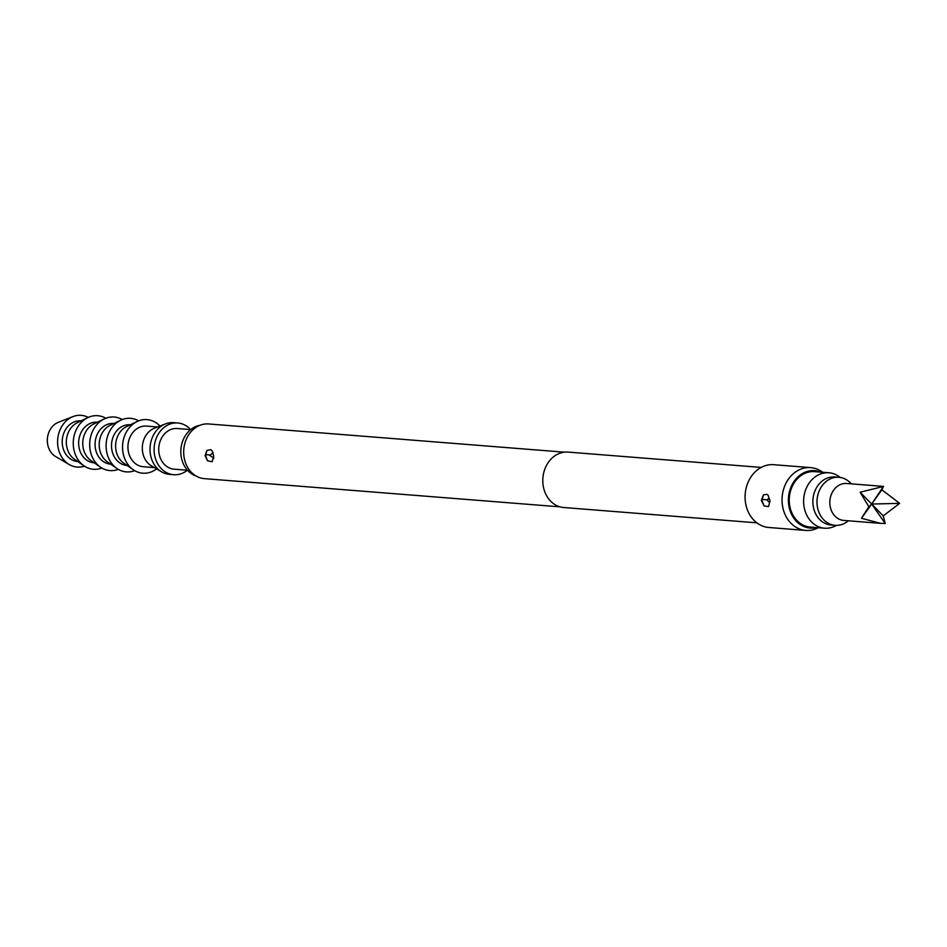 <?xml version="1.0" encoding="UTF-8"?>
<svg xmlns="http://www.w3.org/2000/svg" width="947" height="947" viewBox="0 0 947 947"><rect width="100%" height="100%" fill="white"/><g stroke="black" fill="none" stroke-linecap="round" stroke-linejoin="round"><path stroke-width="1.42" d="M761.21 467.416L568.117 452.098A27.794 23.107 94.5 0 0 542.832 482.354A27.794 23.107 94.5 0 0 563.725 507.509L756.819 522.827M810.762 467.629L773.794 464.693A31.5 26.185 94.5 0 0 745.135 498.986A31.5 26.185 94.5 0 0 768.81 527.491L805.779 530.427A31.5 26.185 -85.5 0 1 782.092 501.91A31.5 26.185 -85.5 0 1 810.762 467.629A31.5 26.185 -85.5 0 1 822.742 472.293M768.668 506.29L769.982 500.951L768.088 495.21L766.975 494.334L763.495 494.843L761.352 500.265L764.075 505.923L768.36 506.562M763.495 494.843L761.885 500.229L764.075 505.923M769.994 501.141L768.621 501.827L767.354 500.288L768.076 498.785L769.828 499.448M820.836 472.139A28.801 23.947 94.5 0 0 788.449 501.993A28.801 23.947 94.5 0 0 816.432 527.55M818.35 527.704A31.5 26.185 -85.5 0 1 805.779 530.427M564.341 452.169L208.671 423.96A27.427 22.799 94.5 0 0 183.73 453.814A27.427 22.799 94.5 0 0 204.339 478.637L560.008 506.846M206.92 450.429L205.073 455.507L207.452 460.763L212.187 461.722L213.714 456.194L212.164 450.843L210.838 449.647L206.92 450.429L205.617 455.471L207.452 460.763M213.915 458.076L209.666 455.341L213.111 452.808M199.853 425.333A25.936 21.568 94.5 0 0 180.853 453.353A25.936 21.568 94.5 0 0 195.84 475.879M190.714 429.595L177.314 428.529A20.384 16.939 94.5 0 0 158.765 450.725A20.384 16.939 94.5 0 0 174.094 469.167L187.494 470.233M840.214 477.442A27.794 23.107 94.5 0 0 828.945 472.778L814.574 471.642A27.794 23.107 94.5 0 0 789.289 501.898A27.794 23.107 94.5 0 0 810.182 527.053L824.553 528.201A27.794 23.107 94.5 0 0 836.414 525.372M828.945 472.778A27.794 23.107 94.5 0 0 803.66 503.046A27.794 23.107 94.5 0 0 824.553 528.201M851.412 483.858L849.79 482.307A24.089 20.017 94.5 0 0 838.924 477.288L834.816 476.968A24.089 20.017 94.5 0 0 814.515 492.061A24.089 20.017 94.5 0 0 819.652 519.489A24.089 20.017 94.5 0 0 831.004 524.993L835.112 525.313A24.089 20.017 94.5 0 0 846.63 522.081L848.476 520.803M838.924 477.288A24.089 20.017 94.5 0 0 818.622 492.393A24.089 20.017 94.5 0 0 823.76 519.808A24.089 20.017 94.5 0 0 835.112 525.313M846.701 483.491A18.526 15.401 94.5 0 0 831.087 495.092A18.526 15.401 94.5 0 0 835.029 516.198A18.526 15.401 94.5 0 0 843.765 520.424L880.663 523.36L861.474 518.293L868.861 506.752L860.113 492.227L883.587 486.415L846.701 483.491M860.113 492.227L883.243 515.89L885.22 523.49L871.678 504.053L883.291 486.616L881.882 489.812L861.474 518.293M881.882 489.812L899.65 503.354L871.678 504.053L868.861 506.752M885.22 523.49L880.663 523.36M899.65 503.354L883.243 515.89M190.607 429.583A25.936 21.568 94.5 0 0 177.752 422.989A25.936 21.568 94.5 0 0 154.148 451.234A25.936 21.568 94.5 0 0 173.656 474.707A25.936 21.568 94.5 0 0 187.388 470.221M177.752 422.989L173.644 422.67A25.936 21.568 94.5 0 0 165.465 423.901A25.936 21.568 94.5 0 0 150.04 450.902A25.936 21.568 94.5 0 0 161.653 471.878A25.936 21.568 94.5 0 0 169.549 474.388L173.656 474.707M165.465 423.901L154.456 428.198A20.384 16.939 94.5 0 0 142.334 449.423A20.384 16.939 94.5 0 0 151.461 465.9L161.653 471.878M157.604 426.967L146.501 426.091A20.384 16.939 94.5 0 0 127.963 448.274A20.384 16.939 94.5 0 0 143.281 466.729L154.385 467.605M156.563 468.883A26.871 22.337 -85.5 0 1 133.278 469.748A26.871 22.337 -85.5 0 1 122.577 448.878A26.871 22.337 -85.5 0 1 137.102 421.533A26.871 22.337 -85.5 0 1 159.96 426.055M133.278 469.748L123.761 463.13A20.384 16.939 -85.5 0 1 115.641 447.304A20.384 16.939 -85.5 0 1 126.661 426.564L137.102 421.533M127.087 465.439L126.851 465.427A20.384 16.939 -85.5 0 1 111.533 446.972A20.384 16.939 -85.5 0 1 130.07 424.789L130.307 424.801M134.711 470.647A26.871 22.337 -85.5 0 1 116.848 468.434A26.871 22.337 -85.5 0 1 106.147 447.576A26.871 22.337 -85.5 0 1 120.671 420.231A26.871 22.337 -85.5 0 1 138.653 420.859M116.848 468.434L107.331 461.828A20.384 16.939 -85.5 0 1 99.21 446.001A20.384 16.939 -85.5 0 1 110.231 425.262L120.671 420.231M110.657 464.137L110.42 464.125A20.384 16.939 -85.5 0 1 95.102 445.67A20.384 16.939 -85.5 0 1 113.64 423.487L113.877 423.498M118.28 469.345A26.871 22.337 -85.5 0 1 100.418 467.131A26.871 22.337 -85.5 0 1 89.716 446.274A26.871 22.337 -85.5 0 1 104.241 418.929A26.871 22.337 -85.5 0 1 122.222 419.557M100.418 467.131L90.9 460.526A20.384 16.939 -85.5 0 1 82.78 444.699A20.384 16.939 -85.5 0 1 93.8 423.96L104.241 418.929M94.227 462.834L93.99 462.823A20.384 16.939 -85.5 0 1 78.672 444.368A20.384 16.939 -85.5 0 1 97.221 422.184L97.446 422.196M101.85 468.043A26.871 22.337 -85.5 0 1 83.987 465.829A26.871 22.337 -85.5 0 1 73.286 444.96A26.871 22.337 -85.5 0 1 87.811 417.627A26.871 22.337 -85.5 0 1 105.792 418.254M83.987 465.829L74.47 459.224A20.384 16.939 -85.5 0 1 66.349 443.397A20.384 16.939 -85.5 0 1 77.37 422.658L87.811 417.627M77.796 461.532L77.559 461.52A20.384 16.939 -85.5 0 1 62.242 443.066A20.384 16.939 -85.5 0 1 80.791 420.882L81.016 420.894M84.437 466.137A25.936 21.568 -85.5 0 1 69.238 464.539A25.936 21.568 -85.5 0 1 57.625 443.575A25.936 21.568 -85.5 0 1 73.037 416.573A25.936 21.568 -85.5 0 1 88.296 417.402M69.238 464.539L55.648 456.572A18.526 15.401 -85.5 0 1 47.35 441.598A18.526 15.401 -85.5 0 1 58.359 422.303L73.037 416.573M767.342 500.052A5.564 1.054 1 0 0 761.873 499.507M209.666 454.986A5.564 1.054 1 0 0 205.606 454.738"/></g></svg>
